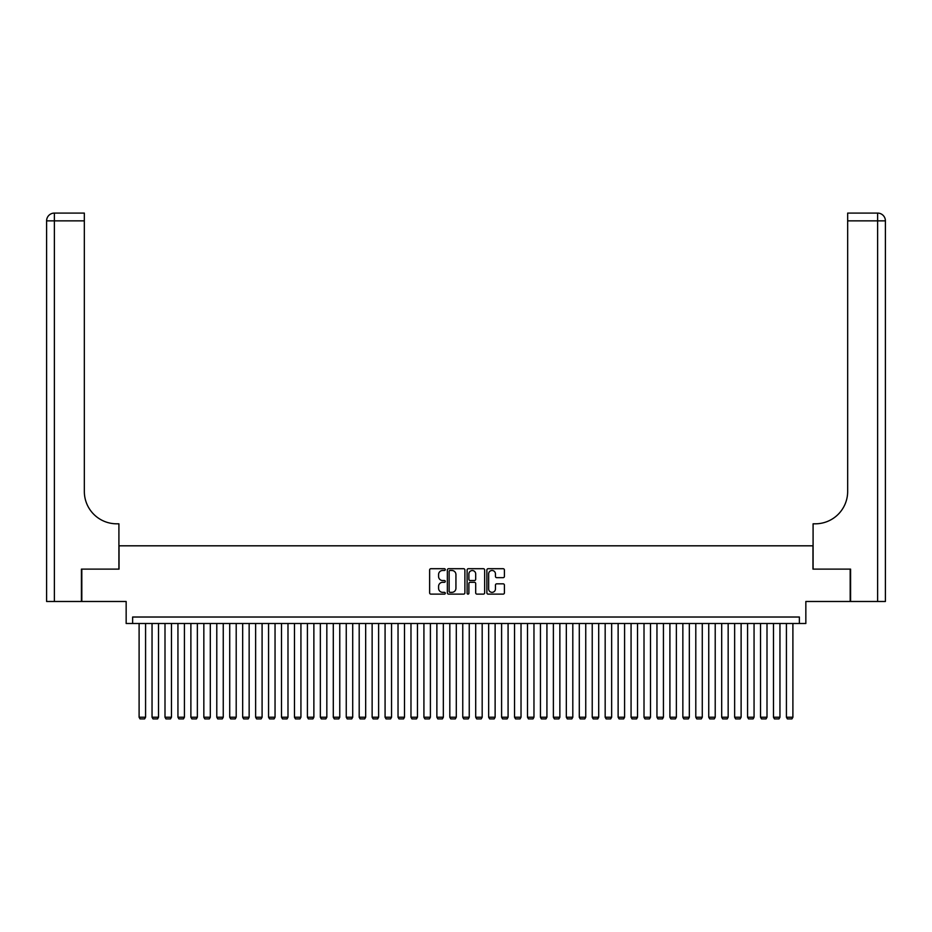 <?xml version="1.0" encoding="UTF-8"?>
<svg xmlns="http://www.w3.org/2000/svg" width="932" height="932" viewBox="0 0 932 932"><rect width="100%" height="100%" fill="white"/><g stroke="black" fill="none" stroke-linecap="round" stroke-linejoin="round"><path stroke-width="1.4" d="M445.286 569.603A0.885 0.885 0 0 0 444.401 568.706L430.899 568.706A1.27 1.27 0 0 0 429.629 569.976L429.629 592.857A1.27 1.27 0 0 0 430.899 594.127L444.401 594.127A0.885 0.885 0 0 0 445.286 593.241A0.885 0.885 0 0 0 444.401 592.344L442.653 592.344A4.066 4.066 0 0 1 438.588 588.278L438.588 586.368A4.066 4.066 0 0 1 442.653 582.302L444.401 582.302A0.885 0.885 0 0 0 445.286 581.417A0.885 0.885 0 0 0 444.401 580.531L442.653 580.531A4.066 4.066 0 0 1 438.588 576.465L438.588 574.555A4.066 4.066 0 0 1 442.653 570.489L444.401 570.489A0.885 0.885 0 0 0 445.286 569.603M503.14 577.665A1.27 1.27 0 0 0 504.41 576.395L504.41 569.976A1.27 1.27 0 0 0 503.14 568.706L488.147 568.706A1.27 1.27 0 0 0 486.877 569.976L486.877 592.857A1.27 1.27 0 0 0 488.147 594.127L503.14 594.127A1.27 1.27 0 0 0 504.41 592.857L504.41 585.098A1.27 1.27 0 0 0 503.14 583.828L496.721 583.828A1.27 1.27 0 0 0 495.451 585.098L495.451 588.942A3.402 3.402 0 0 1 492.049 592.344A3.402 3.402 0 0 1 488.648 588.942L488.648 573.891A3.402 3.402 0 0 1 492.049 570.489A3.402 3.402 0 0 1 495.451 573.891L495.451 576.395A1.27 1.27 0 0 0 496.721 577.665L503.14 577.665M799.376 623.496L805.842 623.496L805.842 601.49L850.182 601.49L850.182 569.114L812.96 569.114L812.96 545.814L119.04 545.814L119.04 569.114L81.818 569.114L81.818 601.49L126.158 601.49L126.158 623.496L799.376 623.496L799.376 617.019L132.624 617.019L132.624 623.496M464.893 569.976A1.27 1.27 0 0 0 463.612 568.706L448.618 568.706A1.27 1.27 0 0 0 447.348 569.976L447.348 592.857A1.27 1.27 0 0 0 448.618 594.127L463.612 594.127A1.27 1.27 0 0 0 464.893 592.857L464.893 569.976M468.388 568.706L483.382 568.706A1.27 1.27 0 0 1 484.652 569.976L484.652 592.857A1.27 1.27 0 0 1 483.382 594.127L476.963 594.127A1.27 1.27 0 0 1 475.693 592.857L475.693 583.583A1.27 1.27 0 0 0 474.423 582.302L470.159 582.302A1.27 1.27 0 0 0 468.889 583.583L468.889 593.241A0.885 0.885 0 0 1 468.004 594.127A0.885 0.885 0 0 1 467.107 593.241L467.107 569.976A1.27 1.27 0 0 1 468.388 568.706M450.016 570.489A0.885 0.885 0 0 0 449.131 571.374L449.131 591.459A0.885 0.885 0 0 0 450.016 592.344L451.857 592.344A4.066 4.066 0 0 0 455.934 588.278L455.934 574.555A4.066 4.066 0 0 0 451.857 570.489L450.016 570.489M475.693 573.949A3.402 3.402 0 0 0 472.291 570.547A3.402 3.402 0 0 0 468.889 573.949L468.889 579.261A1.27 1.27 0 0 0 470.159 580.531L474.423 580.531A1.27 1.27 0 0 0 475.693 579.261L475.693 573.949M145.578 623.496L145.578 717.221L139.101 717.221L139.101 623.496M145.578 717.221L144.6 718.91L140.068 718.91L139.101 717.221M81.422 569.114L118.912 569.114L118.912 523.807L116.71 523.807A32.364 32.364 0 0 1 84.334 491.444L84.334 220.861L54.371 220.861L54.371 601.49L81.422 601.49L81.422 569.114M54.371 601.49L46.6 601.49L46.6 220.861A7.771 7.771 0 0 1 54.371 213.09L84.334 213.09L84.334 220.861M46.6 523.807L46.6 220.861L54.371 220.861L54.371 213.09M116.71 523.807A32.364 32.364 0 0 1 84.334 491.444M850.578 569.114L813.088 569.114L813.088 523.807L815.29 523.807A32.364 32.364 0 0 0 847.666 491.444L847.666 213.09L877.629 213.09A7.771 7.771 0 0 1 885.4 220.861L885.4 601.49L850.578 601.49L850.578 569.114M815.29 523.807A32.364 32.364 0 0 0 847.666 491.444M885.4 220.861A7.771 7.771 0 0 0 877.629 213.09A7.771 7.771 0 0 1 885.4 220.861L847.666 220.861M158.522 623.496L158.522 717.221L152.044 717.221L152.044 623.496M158.522 717.221L157.555 718.91L153.023 718.91L152.044 717.221M171.465 623.496L171.465 717.221L164.999 717.221L164.999 623.496M171.465 717.221L170.498 718.91L165.966 718.91L164.999 717.221M184.42 623.496L184.42 717.221L177.942 717.221L177.942 623.496M184.42 717.221L183.441 718.91L178.909 718.91L177.942 717.221M197.363 623.496L197.363 717.221L190.885 717.221L190.885 623.496M197.363 717.221L196.396 718.91L191.864 718.91L190.885 717.221M210.306 623.496L210.306 717.221L203.84 717.221L203.84 623.496M210.306 717.221L209.339 718.91L204.807 718.91L203.84 717.221M223.249 623.496L223.249 717.221L216.783 717.221L216.783 623.496M223.249 717.221L222.282 718.91L217.75 718.91L216.783 717.221M236.204 623.496L236.204 717.221L229.726 717.221L229.726 623.496M236.204 717.221L235.225 718.91L230.693 718.91L229.726 717.221M249.147 623.496L249.147 717.221L242.67 717.221L242.67 623.496M249.147 717.221L248.18 718.91L243.648 718.91L242.67 717.221M262.09 623.496L262.09 717.221L255.624 717.221L255.624 623.496M262.09 717.221L261.123 718.91L256.591 718.91L255.624 717.221M275.045 623.496L275.045 717.221L268.567 717.221L268.567 623.496M275.045 717.221L274.066 718.91L269.534 718.91L268.567 717.221M287.988 623.496L287.988 717.221L281.511 717.221L281.511 623.496M287.988 717.221L287.021 718.91L282.489 718.91L281.511 717.221M300.931 623.496L300.931 717.221L294.465 717.221L294.465 623.496M300.931 717.221L299.964 718.91L295.432 718.91L294.465 717.221M313.874 623.496L313.874 717.221L307.409 717.221L307.409 623.496M313.874 717.221L312.907 718.91L308.375 718.91L307.409 717.221M326.829 623.496L326.829 717.221L320.352 717.221L320.352 623.496M326.829 717.221L325.851 718.91L321.319 718.91L320.352 717.221M339.772 623.496L339.772 717.221L333.295 717.221L333.295 623.496M339.772 717.221L338.805 718.91L334.273 718.91L333.295 717.221M352.715 623.496L352.715 717.221L346.25 717.221L346.25 623.496M352.715 717.221L351.748 718.91L347.217 718.91L346.25 717.221M365.67 623.496L365.67 717.221L359.193 717.221L359.193 623.496M365.67 717.221L364.692 718.91L360.16 718.91L359.193 717.221M378.613 623.496L378.613 717.221L372.136 717.221L372.136 623.496M378.613 717.221L377.635 718.91L373.115 718.91L372.136 717.221M391.557 623.496L391.557 717.221L385.079 717.221L385.079 623.496M391.557 717.221L390.59 718.91L386.058 718.91L385.079 717.221M404.5 623.496L404.5 717.221L398.034 717.221L398.034 623.496M404.5 717.221L403.533 718.91L399.001 718.91L398.034 717.221M417.454 623.496L417.454 717.221L410.977 717.221L410.977 623.496M417.454 717.221L416.476 718.91L411.944 718.91L410.977 717.221M430.398 623.496L430.398 717.221L423.92 717.221L423.92 623.496M430.398 717.221L429.431 718.91L424.899 718.91L423.92 717.221M443.341 623.496L443.341 717.221L436.875 717.221L436.875 623.496M443.341 717.221L442.374 718.91L437.842 718.91L436.875 717.221M456.296 623.496L456.296 717.221L449.818 717.221L449.818 623.496M456.296 717.221L455.317 718.91L450.785 718.91L449.818 717.221M469.239 623.496L469.239 717.221L462.761 717.221L462.761 623.496M469.239 717.221L468.26 718.91L463.74 718.91L462.761 717.221M482.182 623.496L482.182 717.221L475.704 717.221L475.704 623.496M482.182 717.221L481.215 718.91L476.683 718.91L475.704 717.221M495.125 623.496L495.125 717.221L488.659 717.221L488.659 623.496M495.125 717.221L494.158 718.91L489.626 718.91L488.659 717.221M508.08 623.496L508.08 717.221L501.602 717.221L501.602 623.496M508.08 717.221L507.101 718.91L502.569 718.91L501.602 717.221M521.023 623.496L521.023 717.221L514.546 717.221L514.546 623.496M521.023 717.221L520.056 718.91L515.524 718.91L514.546 717.221M533.966 623.496L533.966 717.221L527.5 717.221L527.5 623.496M533.966 717.221L532.999 718.91L528.467 718.91L527.5 717.221M546.921 623.496L546.921 717.221L540.443 717.221L540.443 623.496M546.921 717.221L545.942 718.91L541.41 718.91L540.443 717.221M559.864 623.496L559.864 717.221L553.387 717.221L553.387 623.496M559.864 717.221L558.885 718.91L554.365 718.91L553.387 717.221M572.807 623.496L572.807 717.221L566.33 717.221L566.33 623.496M572.807 717.221L571.84 718.91L567.308 718.91L566.33 717.221M585.75 623.496L585.75 717.221L579.285 717.221L579.285 623.496M585.75 717.221L584.783 718.91L580.252 718.91L579.285 717.221M598.705 623.496L598.705 717.221L592.228 717.221L592.228 623.496M598.705 717.221L597.727 718.91L593.195 718.91L592.228 717.221M611.648 623.496L611.648 717.221L605.171 717.221L605.171 623.496M611.648 717.221L610.681 718.91L606.149 718.91L605.171 717.221M624.591 623.496L624.591 717.221L618.126 717.221L618.126 623.496M624.591 717.221L623.625 718.91L619.093 718.91L618.126 717.221M637.535 623.496L637.535 717.221L631.069 717.221L631.069 623.496M637.535 717.221L636.568 718.91L632.036 718.91L631.069 717.221M650.489 623.496L650.489 717.221L644.012 717.221L644.012 623.496M650.489 717.221L649.511 718.91L644.979 718.91L644.012 717.221M663.433 623.496L663.433 717.221L656.955 717.221L656.955 623.496M663.433 717.221L662.466 718.91L657.934 718.91L656.955 717.221M676.376 623.496L676.376 717.221L669.91 717.221L669.91 623.496M676.376 717.221L675.409 718.91L670.877 718.91L669.91 717.221M689.331 623.496L689.331 717.221L682.853 717.221L682.853 623.496M689.331 717.221L688.352 718.91L683.82 718.91L682.853 717.221M702.274 623.496L702.274 717.221L695.796 717.221L695.796 623.496M702.274 717.221L701.307 718.91L696.775 718.91L695.796 717.221M715.217 623.496L715.217 717.221L708.751 717.221L708.751 623.496M715.217 717.221L714.25 718.91L709.718 718.91L708.751 717.221M728.16 623.496L728.16 717.221L721.694 717.221L721.694 623.496M728.16 717.221L727.193 718.91L722.661 718.91L721.694 717.221M741.115 623.496L741.115 717.221L734.637 717.221L734.637 623.496M741.115 717.221L740.136 718.91L735.604 718.91L734.637 717.221M754.058 623.496L754.058 717.221L747.581 717.221L747.581 623.496M754.058 717.221L753.091 718.91L748.559 718.91L747.581 717.221M767.001 623.496L767.001 717.221L760.535 717.221L760.535 623.496M767.001 717.221L766.034 718.91L761.502 718.91L760.535 717.221M779.956 623.496L779.956 717.221L773.478 717.221L773.478 623.496M779.956 717.221L778.977 718.91L774.445 718.91L773.478 717.221M792.899 623.496L792.899 717.221L786.422 717.221L786.422 623.496M792.899 717.221L791.932 718.91L787.4 718.91L786.422 717.221M877.629 601.49L877.629 213.09"/></g></svg>
